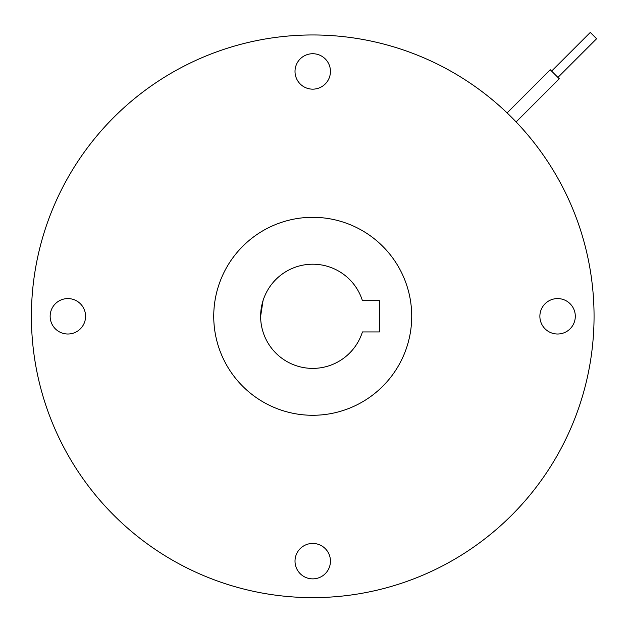 <?xml version="1.0" encoding="UTF-8"?>
<svg xmlns="http://www.w3.org/2000/svg" width="628" height="628" viewBox="0 0 628 628"><rect width="100%" height="100%" fill="white"/><g stroke="black" fill="none" stroke-linecap="round" stroke-linejoin="round"><path stroke-width="0.94" d="M362.427 331.929A52.1 52.1 0 0 1 260.628 316.3A52.1 52.1 0 0 1 362.427 300.671L379.414 300.671L379.414 331.929L362.427 331.929M263.022 300.702L260.628 316.3C263.674 338.084 263.674 338.084 260.628 316.3M551.604 71.105L590.281 32.428L593.444 35.584L596.6 38.74L557.923 77.425M507.094 112.907L550.246 69.755L559.273 78.775L516.122 121.934M213.74 316.3A98.989 98.989 0 0 1 312.728 217.312A98.989 98.989 0 0 1 411.717 316.3A98.989 98.989 0 0 1 312.728 415.281A98.989 98.989 0 0 1 213.74 316.3M312.728 543.44A17.71 17.71 0 0 1 330.446 561.157A17.71 17.71 0 0 1 312.728 578.867A17.71 17.71 0 0 1 295.019 561.157A17.71 17.71 0 0 1 312.728 543.44M539.876 316.3A17.71 17.71 0 0 1 557.593 298.583A17.71 17.71 0 0 1 575.303 316.3A17.71 17.71 0 0 1 557.593 334.01A17.71 17.71 0 0 1 539.876 316.3M312.728 89.152A17.71 17.71 0 0 1 295.019 71.435A17.71 17.71 0 0 1 312.728 53.725A17.71 17.71 0 0 1 330.446 71.435A17.71 17.71 0 0 1 312.728 89.152M85.581 316.3A17.71 17.71 0 0 1 67.871 334.01A17.71 17.71 0 0 1 50.154 316.3A17.71 17.71 0 0 1 67.871 298.583A17.71 17.71 0 0 1 85.581 316.3M594.057 316.3A281.328 281.328 0 0 0 312.728 34.964A281.328 281.328 0 0 0 31.4 316.3A281.328 281.328 0 0 0 312.728 597.628A281.328 281.328 0 0 0 594.057 316.3"/></g></svg>
